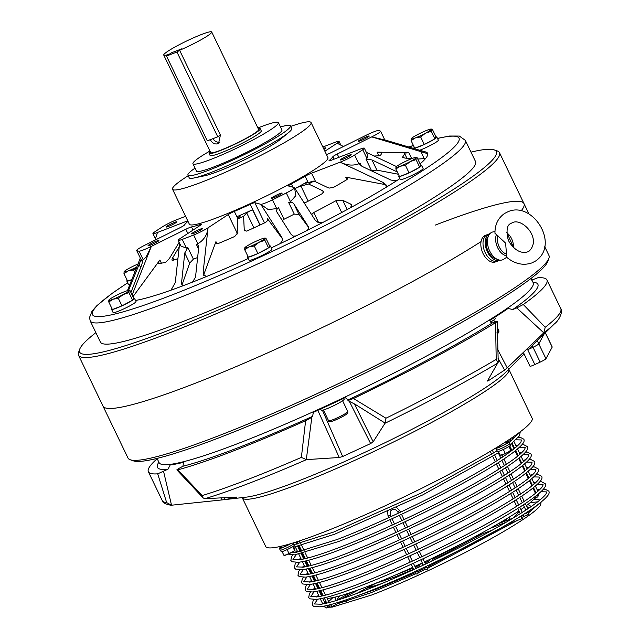 <?xml version="1.0" encoding="UTF-8"?>
<svg xmlns="http://www.w3.org/2000/svg" width="640" height="640" viewBox="0 0 640 640"><rect width="100%" height="100%" fill="white"/><g stroke="black" fill="none" stroke-linecap="round" stroke-linejoin="round"><path stroke-width="0.96" d="M214.512 166.672A47.424 4.92 -25.7 0 0 259.816 145.48A47.424 4.92 -25.7 0 0 281.936 129.92L278.416 122.608A47.424 4.92 -25.7 0 0 260.376 126.992A47.424 4.92 -25.7 0 0 257.896 127.96A47.424 4.92 -25.7 0 1 260.376 126.992A47.424 4.92 -25.7 0 1 278.416 122.608A47.424 4.92 -25.7 0 1 256.296 138.16A47.424 4.92 -25.7 0 1 210.992 159.36A47.424 4.92 -25.7 0 0 256.296 138.16A47.424 4.92 -25.7 0 0 278.416 122.608L281.936 129.92A47.424 4.92 -25.7 0 1 259.816 145.48A47.424 4.92 -25.7 0 1 214.512 166.672A47.424 4.92 -25.7 0 1 196.464 171.056A47.424 4.92 -25.7 0 0 214.512 166.672M210.24 151.672A28.384 2.944 -25.7 0 0 209.088 153.36L210.104 155.48A28.384 2.944 -25.7 0 0 220.904 152.856A28.384 2.944 -25.7 0 0 248.024 140.176A28.384 2.944 -25.7 0 0 261.256 130.864L260.24 128.744A28.384 2.944 -25.7 0 0 258.192 128.592M209.088 153.36A28.384 2.944 -25.7 0 0 219.88 150.736A28.384 2.944 -25.7 0 0 247 138.056A28.384 2.944 -25.7 0 0 260.24 128.744M163.752 55.08L210.68 152.592A26.608 2.76 -25.7 0 0 220.808 150.136A26.608 2.76 -25.7 0 0 246.232 138.24A26.608 2.76 -25.7 0 0 258.64 129.512L211.712 32A26.608 2.76 -25.7 0 0 201.584 34.456A26.608 2.76 -25.7 0 0 176.16 46.352A26.608 2.76 -25.7 0 0 163.752 55.08A26.608 2.76 -25.7 0 0 169.152 54.304L171.416 52.816L181.88 48.792L171.416 52.816L166.496 56.048L207.304 140.84L217.76 136.816L220.416 135.072L179.608 50.28A26.608 2.76 -25.7 0 0 211.712 32M209.96 139.096C211.96 142.952 214.552 144.512 217.744 143.776L218.592 143.344L220.416 135.072M179.608 50.28L176.952 52.024L166.496 56.048M209.936 151.04A47.424 4.92 -25.7 0 0 192.944 163.736A47.424 4.92 -25.7 0 0 210.992 159.36A47.424 4.92 -25.7 0 1 192.944 163.736A47.424 4.92 -25.7 0 1 209.936 151.04M212.848 138.704A7.096 5.552 -123.2 0 0 219.848 142.16M217.76 136.816L176.952 52.024M399.904 176.416A12.712 1.32 -25.7 0 0 403.512 175.232A12.712 1.32 -25.7 0 0 408.672 173.04M409.504 172.656A12.712 1.32 -25.7 0 0 419.256 167.448M419.736 167.136A12.712 1.32 -25.7 0 0 421.592 165.376A12.712 1.32 -25.7 0 0 420.72 165.304M399.104 175.728A12.712 1.32 -25.7 0 0 398.68 176.408L400.208 179.584A12.712 1.32 -25.7 0 0 405.048 178.408A12.712 1.32 -25.7 0 0 417.192 172.728A12.712 1.32 -25.7 0 0 423.12 168.56L421.592 165.376M398.68 176.408A12.712 1.32 -25.7 0 0 399.472 176.496M416.048 159.632L410.296 161.568L405.416 165.304L400.2 166.248L395.856 168.984L399.504 176.568L409.064 172.888L419.696 167.216L420.76 165.216L417.112 157.64L416.144 157.736L416.048 159.632L419.696 167.216M395.856 168.984L396.008 167.016A11.232 1.168 154.3 0 1 401.808 163.256A11.232 1.168 154.3 0 1 411.904 158.576A11.232 1.168 154.3 0 1 415.92 157.432A11.232 1.168 154.3 0 1 416.144 157.736A11.232 1.168 154.3 0 1 410.296 161.568A11.232 1.168 154.3 0 1 400.2 166.248A11.232 1.168 154.3 0 1 395.96 167.088A11.232 1.168 154.3 0 1 396.008 167.016M405.416 165.304L409.064 172.888M417.112 157.64L416.144 157.736M247.944 256.408A12.712 1.32 -25.7 0 0 247.552 256.856A12.712 1.32 -25.7 0 0 247.52 257.08A12.712 1.32 -25.7 0 0 248.312 257.168M248.736 257.088A12.712 1.32 -25.7 0 0 257.512 253.712M258.344 253.328A12.712 1.32 -25.7 0 0 268.096 248.12M268.576 247.808A12.712 1.32 -25.7 0 0 270.4 246.28A12.712 1.32 -25.7 0 0 270.432 246.056A12.712 1.32 -25.7 0 0 269.56 245.976M247.52 257.08L249.048 260.264A12.712 1.32 -25.7 0 0 260.264 256.32A12.712 1.32 -25.7 0 0 271.928 249.456A12.712 1.32 -25.7 0 0 271.96 249.232L270.432 246.056M112 308.712A12.712 1.32 -25.7 0 0 111.576 309.384A12.712 1.32 -25.7 0 0 112.368 309.472M112.8 309.392A12.712 1.32 -25.7 0 0 121.568 306.016M122.4 305.632A12.712 1.32 -25.7 0 0 127.84 302.92A12.712 1.32 -25.7 0 0 132.152 300.432M111.576 309.384L113.112 312.568A12.712 1.32 -25.7 0 0 129.368 306.096A12.712 1.32 -25.7 0 0 136.024 301.536L134.488 298.36A12.712 1.32 -25.7 0 0 133.616 298.28M132.64 300.112A12.712 1.32 -25.7 0 0 134.488 298.36M127.224 280.344A12.712 1.32 -25.7 0 0 126.8 281.016A12.712 1.32 -25.7 0 0 127.592 281.104M128.024 281.024A12.712 1.32 -25.7 0 0 131.64 279.84A12.712 1.32 -25.7 0 0 131.72 279.808M126.8 281.016L128.328 284.192A12.712 1.32 -25.7 0 0 130.04 284.08M424.728 144.28A12.712 1.32 -25.7 0 0 430.16 141.568A12.712 1.32 -25.7 0 0 434.472 139.08M434.96 138.76A12.712 1.32 -25.7 0 0 436.808 137.008A12.712 1.32 -25.7 0 0 435.944 136.936M419.576 150.304A12.712 1.32 -25.7 0 0 431.688 144.752A12.712 1.32 -25.7 0 0 438.344 140.192L436.808 137.008M414.328 147.36A12.712 1.32 -25.7 0 0 413.896 148.04A12.712 1.32 -25.7 0 0 414.696 148.128M415.12 148.04A12.712 1.32 -25.7 0 0 423.888 144.672M265.952 238.312L264.984 238.416L265.952 238.312L269.6 245.896L268.536 247.888L264.888 240.312L259.136 242.248L254.256 245.984L257.904 253.56L268.536 247.888M254.256 245.984L249.04 246.92L244.696 249.664L248.344 257.24L257.904 253.56M244.696 249.664L244.824 247.712M264.984 238.416A11.232 1.168 154.3 0 1 259.136 242.248A11.232 1.168 154.3 0 1 249.04 246.92A11.232 1.168 154.3 0 1 244.8 247.76A11.232 1.168 154.3 0 1 244.848 247.688A11.232 1.168 154.3 0 1 250.648 243.928A11.232 1.168 154.3 0 1 260.744 239.256A11.232 1.168 154.3 0 1 264.76 238.104A11.232 1.168 154.3 0 1 264.984 238.416L264.888 240.312M130.016 290.616L129.048 290.72L130.016 290.616L133.664 298.2L132.592 300.192L128.944 292.616L123.2 294.552L118.32 298.288L121.968 305.864L132.592 300.192M118.32 298.288L113.104 299.224L108.76 301.968L108.856 300.072A11.232 1.168 154.3 0 1 108.904 299.992A11.232 1.168 154.3 0 1 114.712 296.232A11.232 1.168 154.3 0 1 124.8 291.56A11.232 1.168 154.3 0 1 128.816 290.408A11.232 1.168 154.3 0 1 129.048 290.72L128.944 292.616M108.76 301.968L112.408 309.544L121.968 305.864M129.048 290.72A11.232 1.168 154.3 0 1 123.2 294.552A11.232 1.168 154.3 0 1 113.104 299.224A11.232 1.168 154.3 0 1 108.856 300.072L108.904 299.992M136.68 267.248L133.536 269.92L134.688 272.304M133.536 269.92L128.328 270.856L123.976 273.592L127.624 281.176L131.816 279.56M123.976 273.592L124.12 271.632A11.232 1.168 154.3 0 1 129.928 267.864A11.232 1.168 154.3 0 1 137.952 264.032M136.76 267.048A11.232 1.168 154.3 0 1 128.328 270.856A11.232 1.168 154.3 0 1 124.08 271.696A11.232 1.168 154.3 0 1 124.128 271.624L124.12 271.632M431.264 131.264L425.52 133.2L420.64 136.936L415.424 137.88L411.08 140.616L414.728 148.192L424.288 144.52L434.912 138.848L435.984 136.848L432.336 129.272L431.368 129.368L431.264 131.264L434.912 138.848M411.08 140.616L411.224 138.648A11.232 1.168 154.3 0 1 417.032 134.888A11.232 1.168 154.3 0 1 427.128 130.208A11.232 1.168 154.3 0 1 431.144 129.064A11.232 1.168 154.3 0 1 431.368 129.368A11.232 1.168 154.3 0 1 425.52 133.2A11.232 1.168 154.3 0 1 415.424 137.88A11.232 1.168 154.3 0 1 411.184 138.72A11.232 1.168 154.3 0 1 411.224 138.648M420.64 136.936L424.288 144.52M432.336 129.272L431.368 129.368M494.712 317.32L495.304 318.536A12.712 1.32 154.3 0 1 490.216 322.24M343.712 398.328L344.144 399.216A12.712 1.32 154.3 0 1 344.104 399.44A12.712 1.32 154.3 0 1 332.448 406.304A12.712 1.32 154.3 0 1 321.232 410.24L320.656 409.056M509.72 443.792L510.408 445.232A7.216 0.752 154.3 0 1 507.048 447.6A7.216 0.752 154.3 0 1 500.152 450.824A7.216 0.752 154.3 0 1 497.408 451.488L496.712 450.048M511.264 450.136L510.752 450.192L511.264 450.136L511.312 449.136L509.776 445.936M511.24 450.176L511.24 450.176A5.912 0.616 154.3 0 1 508.184 452.152L502.872 454.616A5.912 0.616 -25.7 0 0 508.184 452.152L510.752 450.192L508.968 446.48M505.16 453.176L503.36 449.448M500.392 455.2L500.76 455.224A5.912 0.616 154.3 0 0 502.872 454.616L500.128 455.112L498.352 451.432M500.128 455.112L500.632 455.056M293.472 543.952L294.16 545.392A7.216 0.752 154.3 0 1 290.392 547.976A7.216 0.752 154.3 0 1 281.16 551.648L280.472 550.208M293.528 546.096L295.016 550.296L294.504 550.352L292.72 546.64M295.016 550.296L291.936 552.32L288.912 553.336L287.12 549.608M288.912 553.336L286.624 554.776L283.88 555.272L282.112 551.592M283.88 555.272L284.392 555.224M294.992 550.336L294.992 550.336A5.912 0.616 154.3 0 1 291.936 552.32A5.912 0.616 154.3 0 1 286.624 554.776A5.912 0.616 154.3 0 1 284.512 555.384L284.144 555.36M545.4 332.832L552.216 346.992A5.912 0.616 154.3 0 1 552.2 347.096L545.952 358.736A5.912 0.616 154.3 0 1 540.152 362.104L534.84 364.568A5.912 0.616 154.3 0 1 532.248 365.672A5.912 0.616 154.3 0 1 530 366.216L523.4 352.504M545.952 358.736L538.808 343.896L544.008 334.216L538.808 343.896A5.912 0.616 154.3 0 1 533.008 347.264L528.376 349.408L554.448 323.832C560.008 319.776 563.104 310.08 560.776 308.68L546.936 279.92A221.16 22.96 -25.7 0 0 537.584 277.832L531.704 280.144M507.776 441.992A7.392 0.768 154.3 0 1 508.984 441.864L509.8 443.56A7.392 0.768 154.3 0 1 506.36 445.992A7.392 0.768 154.3 0 1 499.296 449.288A7.392 0.768 154.3 0 1 496.48 449.976L495.712 448.376M508.984 441.864A7.392 0.768 154.3 0 1 505.544 444.296A7.392 0.768 154.3 0 1 498.48 447.592A7.392 0.768 154.3 0 1 495.8 448.344M293.176 542.936L293.56 543.728A7.392 0.768 154.3 0 1 289.688 546.376A7.392 0.768 154.3 0 1 280.24 550.136L279.424 548.44A7.392 0.768 154.3 0 1 280.28 547.568M290.6 543.712A7.392 0.768 154.3 0 1 288.872 544.68A7.392 0.768 154.3 0 1 279.424 548.44M489.92 233.656A14.192 8.712 69 0 0 489.68 233.736L487.504 234.576A14.192 8.712 69 0 0 485.208 252.664A14.192 8.712 69 0 0 497.696 261.072L495.52 261.904A14.192 8.712 69 0 1 483.032 253.504A14.192 8.712 69 0 1 485.328 235.416L487.504 234.576A14.192 8.712 69 0 0 485.208 252.664A14.192 8.712 69 0 0 497.696 261.072L499.872 260.232A14.192 8.712 69 0 0 500.104 260.136M489.68 233.736A14.192 8.712 69 0 0 487.392 251.832A14.192 8.712 69 0 0 499.872 260.232M488.176 236.576A12.712 7.8 69 0 0 488.16 251.32A12.712 7.8 69 0 0 496.856 259.136M506.624 255.76L506.28 256.968C514.536 263.888 523.064 265.872 531.864 262.92L535.608 261C560.232 244.432 532.784 200.928 508.232 211.608L504.488 213.52C498.04 218.112 494.864 224.704 494.96 233.288L496.44 234.6A13.088 8.032 69 0 0 497.664 247.72A13.088 8.032 69 0 0 506.624 255.76L505.624 243.152L496.44 234.6M494.968 231.624L493.296 231.864A14.784 9.072 69 0 0 489.696 251.024A14.784 9.072 69 0 0 503.816 259.2L506.664 257.296M508.808 241.16L508.08 239.344C506.096 230.16 507.064 224.848 510.976 223.416L512.48 222.64C522.168 217.624 542.176 238.536 529.128 251.112L527.616 251.88C521.328 253.696 515.392 250.704 509.808 242.896L508.808 241.16M411.792 158.624L404.92 158.072L402.52 157.28M366.936 136.568A6.032 0.624 -25.7 0 0 361.176 139.264A6.032 0.624 -25.7 0 0 358.36 141.24A6.032 0.624 -25.7 0 0 360.656 140.68A6.032 0.624 -25.7 0 0 366.416 137.984A6.032 0.624 -25.7 0 0 369.232 136.008A6.032 0.624 -25.7 0 0 366.936 136.568M174.64 222.344A6.032 0.624 -25.7 0 0 168.872 225.032A6.032 0.624 -25.7 0 0 166.064 227.016A6.032 0.624 -25.7 0 0 168.352 226.456A6.032 0.624 -25.7 0 0 174.12 223.76A6.032 0.624 -25.7 0 0 176.928 221.784A6.032 0.624 -25.7 0 0 174.64 222.344M156.616 241.056A6.032 0.624 -25.7 0 0 150.856 243.752A6.032 0.624 -25.7 0 0 148.04 245.728A6.032 0.624 -25.7 0 0 150.336 245.176A6.032 0.624 -25.7 0 0 156.096 242.48A6.032 0.624 -25.7 0 0 158.912 240.496A6.032 0.624 -25.7 0 0 156.616 241.056M200.2 229.168A6.032 0.624 -25.7 0 0 194.44 231.864A6.032 0.624 -25.7 0 0 191.624 233.84A6.032 0.624 -25.7 0 0 193.92 233.288A6.032 0.624 -25.7 0 0 199.68 230.592A6.032 0.624 -25.7 0 0 202.496 228.608A6.032 0.624 -25.7 0 0 200.2 229.168M279.856 193.64A6.032 0.624 -25.7 0 0 274.088 196.336A6.032 0.624 -25.7 0 0 271.28 198.312A6.032 0.624 -25.7 0 0 273.576 197.76A6.032 0.624 -25.7 0 0 279.336 195.064A6.032 0.624 -25.7 0 0 282.144 193.08A6.032 0.624 -25.7 0 0 279.856 193.64M161.408 263.2L159.888 260.04C158.344 262.192 157.832 263.408 158.36 263.688A127.728 13.264 -25.7 0 0 165.712 262.248L169.384 258.52L179.16 242.304M217.008 243.832L215.944 241.624L215.872 243.224L218.144 243.568A127.728 13.264 -25.7 0 0 234.712 236.488L237.888 232.552L237.36 219.072A104.072 10.808 -25.7 0 0 243.6 216.28L244.272 230.36M244.632 230.808L244.128 229.76L246.16 231.152L247.56 230.76A127.728 13.264 -25.7 0 0 265.168 222.592C267.392 221.264 268.144 219.952 267.432 218.656L282.464 238.848M348.92 155.28A6.032 0.624 -25.7 0 0 343.152 157.976A6.032 0.624 -25.7 0 0 340.344 159.96A6.032 0.624 -25.7 0 0 342.64 159.4A6.032 0.624 -25.7 0 0 348.4 156.704A6.032 0.624 -25.7 0 0 351.216 154.728A6.032 0.624 -25.7 0 0 348.92 155.28M304.112 202.816L306.272 202.176A127.728 13.264 -25.7 0 0 322.352 193.6L323.56 191.528L322.672 190.744L308.56 184.016A104.072 10.808 -25.7 0 0 313.976 181.008L328.088 187.736L329.256 188.08L333.488 187.416A127.728 13.264 -25.7 0 0 347.048 179.528L347.744 178.208L345.72 177.144L384.088 184.376L386.656 185.576M326.496 154.608A5.912 0.616 -25.7 0 0 327.48 154.256A5.912 0.616 -25.7 0 0 331.456 152.48L365.984 135.328A11.824 1.224 -25.7 0 1 378.184 130.568A136.008 14.12 -25.7 0 1 380.56 131.2A11.824 1.224 154.3 0 1 380.616 131.264A11.824 1.224 154.3 0 1 371.768 136.872L337.24 154.024A5.912 0.616 -25.7 0 0 332.848 156.704A82.784 8.592 -25.7 0 1 329.264 160.432A5.912 0.616 -25.7 0 0 328.984 160.816A5.912 0.616 -25.7 0 0 331.232 160.272L359.84 149.264A11.824 1.224 -25.7 0 1 364.336 148.168A11.824 1.224 -25.7 0 1 362.728 149.72A136.008 14.12 -25.7 0 1 354.64 155.024A11.824 1.224 154.3 0 1 340.136 162.176L311.528 173.184A5.912 0.616 -25.7 0 0 305.128 176.248A82.784 8.592 -25.7 0 1 291.392 183.872A5.912 0.616 -25.7 0 0 288.408 185.936A5.912 0.616 -25.7 0 0 288.48 185.984L294.408 187.568A11.824 1.224 -25.7 0 1 294.552 187.664A11.824 1.224 -25.7 0 1 286.304 192.976A136.008 14.12 -25.7 0 1 272.48 199.848A11.824 1.224 154.3 0 1 265.12 203.104A11.824 1.224 154.3 0 1 260.76 204.288L254.824 202.704A5.912 0.616 -25.7 0 0 250.176 204.352A82.784 8.592 -25.7 0 1 234.336 211.416A5.912 0.616 -25.7 0 0 228.24 214.56L208.032 227.808A11.824 1.224 -25.7 0 1 193.664 235A136.008 14.12 -25.7 0 1 187.824 237.28A136.008 14.12 -25.7 0 1 182.216 239.408A11.824 1.224 154.3 0 1 178.2 240.312A11.824 1.224 154.3 0 1 180.144 238.536L200.36 225.288A5.912 0.616 -25.7 0 0 201.328 224.4A5.912 0.616 -25.7 0 0 200.176 224.56A82.784 8.592 -25.7 0 1 191.512 226.928A5.912 0.616 -25.7 0 0 185.816 229.256L151.288 246.408A11.824 1.224 -25.7 0 1 143.328 249.96A11.824 1.224 -25.7 0 1 139.088 251.168A136.008 14.12 -25.7 0 1 136.712 250.536A11.824 1.224 154.3 0 1 136.656 250.48A11.824 1.224 154.3 0 1 145.504 244.864L180.032 227.712A5.912 0.616 -25.7 0 0 184.424 225.032A82.784 8.592 -25.7 0 1 187.984 221.336M384.552 139.832L426.424 152.232M271.304 247.864A168.528 17.496 -25.7 0 0 279.576 243.936A168.528 17.496 -25.7 0 0 296.096 235.92L293.448 236.16L291.176 234.504L277.232 212.576C276.12 210.864 276.544 209.24 278.496 207.72A136.008 14.12 -25.7 0 1 276.696 208.6L272.48 199.848M135.504 300.464A168.528 17.496 -25.7 0 0 170.968 290.184L175.272 282.656L179.632 243.296M215.944 241.624L204.072 273.816L203.16 271.92L203.576 275.12L206.832 276.384A168.528 17.496 -25.7 0 0 248.208 258.52M294.432 187.616L315.208 220.24L318.328 222.632L322.856 222.432A168.528 17.496 -25.7 0 0 350.264 207.88A168.528 17.496 -25.7 0 0 385.928 187.408A168.528 17.496 -25.7 0 0 396.672 180.688L390.944 180.08L362.136 166.408L359.656 164.368L359.968 163.072A136.008 14.12 -25.7 0 1 358.848 163.784L354.64 155.024M127.656 282.792L111.592 293.728L96.92 305.616L92.056 311.088L89.512 317.56L90.208 320.88L100.408 342.08A208.152 21.608 -25.7 0 0 179.592 322.84A208.152 21.608 -25.7 0 0 378.456 229.832A208.152 21.608 -25.7 0 0 475.528 161.552L465.328 140.352L459.344 136.056L449.552 136.032L437.464 138.368M95.872 332.664A231.216 24 -25.7 0 0 79.68 349.28A231.216 24 -25.7 0 0 167.584 330.712A231.216 24 -25.7 0 0 397.896 222.224A231.216 24 -25.7 0 0 494.088 149.84A231.216 24 -25.7 0 0 471 152.136M79.68 349.28L78.568 352.392A233.576 24.248 -25.7 0 0 78.512 355.232A233.576 24.248 -25.7 0 0 167.376 333.64A233.576 24.248 -25.7 0 0 390.536 229.264A233.576 24.248 -25.7 0 0 499.464 152.64A233.576 24.248 -25.7 0 0 497.216 150.912L494.088 149.84M191.88 384.568A233.576 24.248 -25.7 0 0 481.056 241.592A233.576 24.248 -25.7 0 1 191.88 384.568A233.576 24.248 -25.7 0 1 103.024 406.16A233.576 24.248 -25.7 0 0 191.88 384.568M529.008 214.04L523.968 203.568A233.576 24.248 -25.7 0 1 521.144 210.848A233.576 24.248 -25.7 0 0 523.968 203.568A233.576 24.248 -25.7 0 0 435.112 225.16M159.888 260.04L133.296 296.248L132.384 294.352L151.312 246.448L146.448 256.44L143.304 259.928L139.088 251.168M279.576 243.936C282.44 241.752 283.104 239.424 281.56 236.952L260.776 204.328L268.24 209.584L276.696 208.6M195.056 168.112A56.888 5.904 -25.7 0 0 187.944 175.16L189.216 177.808A56.888 5.904 -25.7 0 0 194.168 177.952A56.888 5.904 -25.7 0 0 210.856 172.544A56.888 5.904 -25.7 0 0 288.76 132.424A56.888 5.904 -25.7 0 0 291.736 128.464L290.464 125.816A56.888 5.904 -25.7 0 0 280.52 126.984M187.944 175.16A56.888 5.904 -25.7 0 0 209.584 169.896A56.888 5.904 -25.7 0 0 263.936 144.48A56.888 5.904 -25.7 0 0 290.464 125.816M194.168 177.952L204.736 175.752A45.536 4.728 -25.7 0 0 218.096 171.432A45.536 4.728 -25.7 0 0 280.456 139.312L288.76 132.424M188.216 175.728A76.872 7.984 -25.7 0 0 172.536 189.232L189.368 224.208A76.872 7.984 -25.7 0 0 218.608 217.104A76.872 7.984 -25.7 0 0 292.056 182.752A76.872 7.984 -25.7 0 0 327.904 157.536L311.072 122.552A76.872 7.984 -25.7 0 0 290.736 126.384M172.536 189.232A76.872 7.984 -25.7 0 0 201.776 182.128A76.872 7.984 -25.7 0 0 275.224 147.776A76.872 7.984 -25.7 0 0 311.072 122.552M181.976 285.072L189.664 263.152L193.392 259.136A136.008 14.12 -25.7 0 0 197.576 257.544A136.008 14.12 -25.7 0 0 197.632 257.52M178.2 240.312L180.944 246.016L186.424 248.16A136.008 14.12 -25.7 0 0 187.856 247.624L184.768 252.968L181.568 282.536L181.84 284.832L183.584 285.56A168.528 17.496 -25.7 0 0 192.488 282.136L195.512 277.176L198.704 247.6L198.408 245.232L196.344 244.36A136.008 14.12 -25.7 0 0 197.88 243.76L193.664 235M420.12 163.88A168.528 17.496 -25.7 0 0 425.536 158.552L417.784 159.032M406.92 158.288L404.416 153.096A147.832 15.344 154.3 0 1 402.552 157.08L402.744 157.488M404.416 153.096L408.88 152.776L377.072 152.136L381.744 152.68M374.168 156.032L380.192 155.696A127.728 13.264 -25.7 0 0 381.752 152.704M155.472 238.832L152.936 233.568A11.824 1.224 -25.7 0 1 154.544 232.016A136.008 14.12 -25.7 0 1 162.632 226.712A11.824 1.224 154.3 0 1 177.144 219.56L185.568 216.32M152.936 233.568A11.824 1.224 -25.7 0 0 157.44 232.472L186.04 221.464A5.912 0.616 -25.7 0 1 187.776 220.904M322.856 147.04A11.824 1.224 -25.7 0 1 323.608 146.736A136.008 14.12 -25.7 0 1 335.064 142.328A11.824 1.224 154.3 0 1 339.072 141.424A11.824 1.224 154.3 0 1 337.128 143.2L324.872 151.232M323.928 149.256A6.032 0.624 -25.7 0 0 325.648 147.896A6.032 0.624 -25.7 0 0 323.512 148.392M281.84 237.464L282.056 238M343.472 146.512L337.128 143.2M425.536 158.552A168.528 17.496 -25.7 0 0 427.728 153.704A168.528 17.496 -25.7 0 0 426.408 152.224A168.528 17.496 -25.7 0 0 424.56 151.728L424.144 151.64M427.72 153.688L371.784 136.912L384.776 139.96M396.472 166.544L366.352 152.36M364.336 148.168L367.776 155.328L366.944 158.48L362.728 149.72M397.288 171.96L371.992 159.944L365.976 159.136A136.008 14.12 -25.7 0 0 366.944 158.48M170.968 290.184A168.528 17.496 -25.7 0 0 183.584 285.56M130.92 292.496L141.8 264.688L142.904 259.888A136.008 14.12 -25.7 0 0 143.304 259.928M155.064 240.12L157.44 232.472M128.536 290.424L141.144 259.416A136.008 14.12 -25.7 0 1 140.928 259.288L136.712 250.536M136.656 250.48L140.928 259.288M127.448 290.656L140.312 258.072M192.488 282.136A168.528 17.496 -25.7 0 0 206.832 276.384M203.16 271.92L208.048 227.848C207.288 234.776 203.896 240.08 197.88 243.76M296.096 235.92A168.528 17.496 -25.7 0 0 306.84 230.584C308.656 229.216 309.04 227.736 308 226.144L294.056 204.216C292.976 202.488 291.208 201.96 288.744 202.624A136.008 14.12 -25.7 0 0 290.512 201.736L286.304 192.976M306.84 230.584A168.528 17.496 -25.7 0 0 322.856 222.432M294.552 187.664L295.816 195.624L290.512 201.736M385.928 187.408L386.528 185.264L383.184 182.488L340.152 162.224C346.944 165.392 353.176 165.912 358.848 163.784M282.336 220.6L284.032 219.232A136.008 14.12 -25.7 0 0 294.28 214.136L298.96 214.4L308.576 227.344M371.328 170.768A136.008 14.12 -25.7 0 0 371.512 170.648L376.896 170.136L398.392 174.248M396.672 180.688A168.528 17.496 -25.7 0 0 399.776 178.68M308.2 201.168L300.944 186.088A5.912 0.616 -25.7 0 0 295.056 188.592A82.784 8.592 -25.7 0 0 307.56 181.616A5.912 0.616 -25.7 0 0 305.544 183.144A5.912 0.616 -25.7 0 0 306.36 183.08L313.976 181.008M237.36 219.072L240.512 215.8A5.912 0.616 -25.7 0 0 240.632 215.552A5.912 0.616 -25.7 0 0 237.032 216.656A82.784 8.592 -25.7 0 0 252.568 209.72A5.912 0.616 -25.7 0 0 246.752 213.016L243.6 216.28M203.856 275.592L204.072 273.816M131.544 290.896L130.704 292.048M132.952 296.72L133.296 296.248M179.232 246.92L172.8 257.592C171.712 259.488 171.688 260.4 172.736 260.336A127.728 13.264 -25.7 0 0 177.92 258.728M172.024 260.144L172.736 260.336M350.264 207.88L351.856 205.144L350.68 204.096L342.72 200.304L336.008 200.688A147.832 15.344 -25.7 0 1 313.76 212.512L311.624 214.608M300.944 186.088L308.56 184.016M536.152 495.8A118.272 12.28 154.3 0 1 526.336 505.688M524.4 507.12A118.272 12.28 154.3 0 1 520.912 509.568M518.936 510.912A118.272 12.28 154.3 0 1 424.448 561.952M422.304 562.952A118.272 12.28 154.3 0 1 414.888 566.376M412.736 567.36A118.272 12.28 154.3 0 1 367.944 586.304A118.272 12.28 154.3 0 1 327.12 598.4M163.6 471.512L171.544 505.28L166.664 502.6L157.712 473.824L167.992 469.208L170.2 464.952A207.608 21.552 -25.7 0 0 183.6 462.296L182.904 466.256L178.776 468.504C176.568 469.8 176.248 470.248 177.824 469.84L202.224 495.552L203.128 497.928L204.896 498.704A218.048 22.64 -25.7 0 0 249.88 482.976A218.048 22.64 -25.7 0 0 306.52 459.608L339.24 457.504L317.832 410.344M78.512 355.232L127.992 458.04A233.576 24.248 -25.7 0 0 130.24 459.768L133.368 460.848A231.216 24 -25.7 0 0 219.104 437.768A231.216 24 -25.7 0 0 430.312 339.688A231.216 24 -25.7 0 0 547.776 261.408L548.888 258.288A233.576 24.248 -25.7 0 0 548.944 255.456L544.728 246.696M130.24 459.768A233.576 24.248 -25.7 0 0 216.856 436.456A233.576 24.248 -25.7 0 0 430.224 337.368A233.576 24.248 -25.7 0 0 548.888 258.288M508.712 369.592A147.832 15.344 -25.7 0 1 439.768 418.088A147.832 15.344 -25.7 0 1 298.528 484.144A147.832 15.344 -25.7 0 1 242.296 497.808L265.704 546.456A147.832 15.344 -25.7 0 0 321.944 532.792A147.832 15.344 -25.7 0 0 463.184 466.736A147.832 15.344 -25.7 0 0 532.128 418.24L508.552 368.648M203.128 497.928L176.88 469.928L177.824 469.84A221.16 22.96 -25.7 0 0 232.504 451.296A221.16 22.96 -25.7 0 0 305.624 420.664L311.832 417.304L312.576 416.36L313.368 412.368A207.608 21.552 -25.7 0 0 345.248 397.6L348.048 399.928L347.96 400.64L355.28 404.376L348.464 400.856M497.32 348.816L507.224 367.848L543.792 332.856L516.808 307.912L523.28 304.504L545.216 327.264L543.792 332.856M507.224 367.848L504.6 370.088L497.88 358.024M488.008 379.976L488.392 380.712L504.6 370.088M488.392 380.712L487.472 381.04M498.12 362.784L496.2 359.384L495.56 322.664C497.592 321.4 497.704 321.056 495.88 321.624L497.2 321.384L498.224 362.152L487.56 380.744M354.448 403.936L373.176 441.784L385.112 423.104L355.28 404.376M373.176 441.784L370.632 443.56L349.32 401.312M322.424 410.256L342.664 456.512L370.632 443.56M342.664 456.512L339.24 457.504M236.376 497.088L204.896 498.704M224.256 497.752L225.008 499.592L236.768 497.256M524.112 353.984L505.632 372.352A150.168 15.592 -25.7 0 1 295.88 481.952A150.168 15.592 -25.7 0 1 246.376 497.128L222.104 499.912L221.224 497.904M166.664 502.6A221.16 22.96 -25.7 0 1 162.208 500.496C162.456 502.576 165.384 504.168 170.992 505.264L222.104 499.912M523.28 304.504A221.16 22.96 -25.7 0 0 546.936 279.92M495.88 321.624L492.24 322.976L489.544 320.592A207.608 21.552 -25.7 0 0 508.024 308.48L512.792 309.504L516.808 307.912M157.184 458.696A221.16 22.96 -25.7 0 0 148.368 471.736A221.16 22.96 -25.7 0 0 157.712 473.824M311.832 417.304L306.304 459.6L301.376 457.4L305.624 420.664M347.928 400.584L353.448 398.512L385.952 418.224L385.112 423.104M353.448 398.512A221.16 22.96 -25.7 0 0 495.56 322.664M537.312 340.776L538.808 343.896A5.912 0.616 154.3 0 1 533.008 347.264L528.376 349.408M324.4 598.2A118.272 12.28 154.3 0 1 323.808 597.992M497 332.608A10.648 1.104 -25.7 0 0 498.944 330.88L498.776 332.528L497 334.024M497 332.864A9.224 0.96 154.3 0 1 497 334M347.784 411.56L347.736 413.008C346.848 414.464 342.152 417.04 333.64 420.744C330.168 422.096 328.488 422.112 328.6 420.792A10.648 1.104 -25.7 0 0 337.992 417.496A10.648 1.104 -25.7 0 0 347.76 411.744A10.648 1.104 -25.7 0 0 347.784 411.56L342.592 400.76M347.096 413.608A9.224 0.96 154.3 0 1 338.048 418.864A9.224 0.96 154.3 0 1 330.52 421.288M521.672 516.016L523.608 515.168L522.528 518.456A1.184 0.728 69 0 0 522.616 518.416M498.504 446.376A1.184 0.728 69 0 0 499.472 446.936L494.392 448.888M528.16 514.784A1.184 0.728 -111 0 1 528.072 514.824A1.184 0.728 -111 0 1 527.032 514.128A1.184 0.728 -111 0 1 527.064 512.72M523.888 516.432L528.464 514.624L529.152 511.536L527.168 512.648M521.52 516.352A1.184 0.728 69 0 0 521.488 517.76A1.184 0.728 69 0 0 522.528 518.456L507.256 524.336M323.832 606.184L324.12 606.584L325.952 605.736M327.376 607.776A1.184 0.44 -118.1 0 0 327.424 607.76A1.184 0.44 -118.1 0 0 327.312 606.632A1.184 0.44 -118.1 0 0 326.36 605.656A1.184 0.44 -118.1 0 0 326.312 605.68A1.184 0.44 -118.1 0 0 326.304 605.68L326.16 605.552M288.256 544.4A1.184 0.44 61.9 0 1 288.136 544.816C283.152 547.584 280.344 548.312 279.712 546.992L279.6 546.616M330.08 604.752L328.144 605.792L327.816 605.304M331.104 604.464L330.328 604.88A1.184 0.44 61.9 0 1 330.376 604.864A1.184 0.44 61.9 0 1 331.336 605.832A1.184 0.44 61.9 0 1 331.448 606.968A1.184 0.44 61.9 0 1 331.4 606.984M540.152 362.104L532.224 345.632M534.84 364.568L527.696 349.728M552.2 347.096L545.352 332.872M497.912 235.648A11.896 7.304 69 0 0 499.248 246.944A11.896 7.304 69 0 0 506.816 254.152M513.456 247.496A11.896 7.304 69 0 0 511.632 238.824A11.896 7.304 69 0 0 506.784 232.848M90.208 320.88A208.152 21.608 -25.7 0 0 169.392 301.648A208.152 21.608 -25.7 0 0 368.256 208.632A208.152 21.608 -25.7 0 0 465.328 140.352M127.68 282.848A203.424 21.12 -25.7 0 0 169.816 295.792A203.424 21.12 -25.7 0 0 397.232 186.216A203.424 21.12 -25.7 0 0 437.528 138.488M413.432 145.504A203.424 21.12 -25.7 0 0 408.712 147.088M186.424 248.16L182.216 239.408M193.392 259.136L187.856 247.624M198.56 248.96L196.344 244.36M284.032 219.232L278.496 207.72M294.28 214.136L288.744 202.624M142.592 262.416L141.144 259.416M361.384 166L359.968 163.072M371.512 170.648L365.976 159.136M346.912 179.608L345.72 177.144M384.088 184.376L383.184 182.488M315.68 181.816L311.528 173.184M338.84 157.344L337.24 154.024M378.968 156.064L377.072 152.136M411.696 158.616L408.88 152.776M424.384 158.976L420.616 151.152M186.576 222.584L186.04 221.464M237.544 233.888L228.24 214.56M264.544 222.888L254.824 202.704M187.848 233.488L185.816 229.256M308.176 182.584L305.128 176.248M292.992 187.192L291.392 183.872M308.04 182.624L307.56 181.616M376.896 170.136L371.992 159.944M260.096 224.984L250.176 204.352M237.8 218.616L234.336 211.416M237.912 218.496L237.032 216.656M259.952 225.048L252.568 209.72M140.672 267.576L138.912 263.912M182.144 283.736L181.568 282.536M189.664 263.152L184.768 252.968M200.488 225.208L200.176 224.56M193.032 230.088L191.512 226.928M298.96 214.4L294.056 204.216M334.04 159.192L332.848 156.704M329.464 160.84L329.264 160.432M323.528 192.52L322.672 190.744M253.896 227.856L246.752 213.016M173.944 259.968L172.8 257.592M347.176 209.56L342.72 200.304M351.816 206.456L350.68 204.096M318.68 222.736L313.76 212.512M341.704 212.52L336.008 200.688M426.976 569.456A1.184 1.168 -151.8 0 0 427.504 568.96L426.944 569.488C425.776 569.752 425.016 569.208 424.672 567.856L426.8 566.832L427.208 567.552L425.952 567.344L425.424 567.84M429.792 564.704L427.504 568.96A1.184 1.168 -151.8 0 0 427.136 567.448M397.616 511.616L399.728 510.6M390.16 515.032L388.056 516.048M415.856 572.272L416.392 571.768L417.64 571.976L417.24 571.264L415.104 572.288L414.808 571.672M417.568 571.872A1.184 1.168 28.2 0 1 417.408 573.888M537.792 496.832A1.184 0.44 -118.1 0 0 537.84 496.816A1.184 0.44 -118.1 0 0 537.728 495.68A1.184 0.44 -118.1 0 0 537.224 494.944M202.224 495.552A221.16 22.96 -25.7 0 0 246.344 480.056A221.16 22.96 -25.7 0 0 301.376 457.4M159.208 463.112L159.096 462.656A207.56 21.552 -25.7 0 0 238.056 443.472A207.56 21.552 -25.7 0 0 436.352 350.728A207.56 21.552 -25.7 0 0 533.152 282.64L531.104 278.384M182.904 466.256A211.112 21.92 -25.7 0 0 237.736 447.864A211.112 21.92 -25.7 0 0 312.576 416.36M158.888 462.232A211.112 21.92 -25.7 0 0 167.992 469.208M543.568 333.096A218.048 22.64 -25.7 0 0 554.448 323.832M385.056 423.232A218.048 22.64 -25.7 0 0 498.048 362.92M545.216 327.264A221.16 22.96 -25.7 0 0 560.776 308.68M512.792 309.504A211.112 21.92 -25.7 0 0 532.944 282.208M385.952 418.224A221.16 22.96 -25.7 0 0 496.2 359.384M348.048 399.928A211.112 21.92 -25.7 0 0 492.24 322.976M196.464 171.056L192.944 163.736L196.464 171.056M415.92 157.432L416.608 157.48M413.896 148.04L414.232 148.72M264.76 238.104L265.448 238.152M128.816 290.408L129.512 290.456M431.144 129.064L431.832 129.104M498.944 330.88L497.064 326.968M494.696 322.064L493.752 320.088M328.6 420.792L323.408 409.992M506.48 442.832L505.464 441.984M507.344 440.768L507.68 441.192C508.384 442.56 505.648 444.472 499.472 446.936M492.456 530.032L474.424 536.968M492.312 450.144L493.72 453.072M494.76 455.224L497.296 460.496M498.328 462.64L500.864 467.912M501.896 470.056L504.44 475.336M505.472 477.48L508.008 482.752M509.04 484.896L511.576 490.168M512.608 492.32L515.152 497.592M516.184 499.736L518.72 505.008M519.752 507.16L522.288 512.432M523.32 514.576L523.608 515.168M529.152 511.536L528.872 510.968M527.84 508.816L525.304 503.544M524.264 501.392L521.736 496.128M520.696 493.976L518.16 488.704M517.128 486.552L514.592 481.288M513.552 479.136L511.024 473.864M509.984 471.712L507.448 466.448M506.416 464.296L503.88 459.032M502.84 456.872L501.92 454.96M521.52 516.312L519.032 517.272M506.232 522.192L489.984 528.448M521.312 515.848L521.624 516.28M490.272 451.36L491.712 454.352M492.744 456.496L495.28 461.768M496.312 463.912L498.856 469.184M499.888 471.328L502.424 476.608M503.456 478.752L505.992 484.024M507.024 486.168L509.568 491.448M510.6 493.592L513.136 498.864M514.168 501.008L516.704 506.288M517.736 508.432L520.28 513.704M525.848 510.128L523.312 504.864M522.28 502.712L519.744 497.44M518.704 495.288L516.168 490.024M515.136 487.872L512.6 482.6M511.568 480.448L509.032 475.184M507.992 473.032L505.456 467.76M504.424 465.616L501.888 460.344M500.856 458.192L498.32 452.92M498.008 523.856L513.416 517.928M525.112 513.432L527.056 512.68M324.024 606.584L326.76 608L329.048 606.896M281.744 547.08L281.84 545.968M342.72 600.952L330.784 607.2L328.048 605.784M293.368 542.872L294.208 544.616M295.264 546.824L297.776 552.04M298.84 554.24L301.344 559.456M302.408 561.664L304.92 566.872M305.976 569.08L308.488 574.296M309.552 576.504L312.056 581.712M313.12 583.92L315.632 589.136M316.696 591.344L319.2 596.552M320.264 598.76L322.768 603.976M289.72 543.976L288.136 544.816M326.768 603.128L324.248 597.888M323.2 595.704L320.68 590.472M319.624 588.288L317.104 583.048M316.056 580.864L313.536 575.632M312.488 573.448L309.968 568.208M308.912 566.032L306.392 560.792M305.344 558.608L302.824 553.368M301.776 551.192L299.256 545.952M298.2 543.768L297.184 541.664M376.376 582.984L356.576 593.552M335.592 600.72L351.248 592.368M295.648 542.16L296.6 544.136M297.656 546.328L300.168 551.552M301.224 553.744L303.736 558.976M304.792 561.16L307.312 566.392M308.368 568.584L310.88 573.816M311.936 576L314.456 581.232M315.504 583.424L318.024 588.656M319.08 590.84L321.592 596.072M322.648 598.264L325.168 603.488M329.112 602.544L326.592 597.296M325.544 595.128L323.016 589.88M321.976 587.704L319.448 582.456M318.4 580.288L315.88 575.04M314.832 572.864L312.304 567.616M311.264 565.448L308.736 560.2M307.688 558.032L305.16 552.784M304.12 550.608L301.592 545.36M300.544 543.192L299.456 540.92M358.584 589.8L341.784 598.768M384.032 580.872L380.52 581.304M473.2 537.616L432.768 559.152M429.176 560.84L424.872 562.832M419.664 565.176L415.24 567.112M413.064 568.048L395.76 574.888M375.04 585.896L369.72 586.536M482.712 533.776L431.784 560.976M428.2 562.664L425.416 563.952M423.264 564.936L422.216 565.416M418.68 567.008L415.808 568.288M413.64 569.24L395.104 576.88L375.792 583.296M361.432 591.72L359.864 591.8M509.928 516.704L509.24 519.536M507.128 518.432L504.008 521.552M491.448 530.416L489.152 531.856M381.312 583.752L366.08 588.48M348.352 593.328L347.904 594.152M517.192 512.072L518.336 512.336L517.952 513.224L513.04 518.072M345.672 595.344L345.488 594.24M513.648 247.68L506.776 232.504M413.4 145.448L408.608 147.064M523.968 203.568L499.464 152.64M384.816 140L380.616 131.264M340.872 145.168L339.072 141.424M396.608 507.52L399.744 510.616L400.496 512.176M398.352 513.184L397.616 511.64C395.2 508.608 392.744 508.52 390.248 511.384L390.184 515.04L390.936 516.616M420.192 569.2L417.384 573.92C416.208 574.176 415.456 573.64 415.104 572.288M431.672 561.184L433.592 557.608M401.52 514.312L404.064 519.6M405.096 521.728L407.64 527.016M408.664 529.144L411.208 534.432M412.232 536.568L414.776 541.856M415.808 543.984L418.352 549.272M419.376 551.408L421.92 556.696M422.944 558.824L425.496 564.112M426.52 566.248L426.8 566.832M417.24 571.264L416.96 570.688M415.936 568.552L413.392 563.264M412.368 561.136L409.816 555.848M408.792 553.712L406.248 548.432M405.224 546.296L402.68 541.008M401.648 538.88L399.104 533.592M398.08 531.456L395.536 526.168M394.512 524.04L391.968 518.752M422.888 564.16L422.056 565.72M428.072 562.896L429.984 559.336M399.384 515.312L401.928 520.6M402.952 522.736L405.496 528.024M406.52 530.152L409.064 535.44M410.096 537.568L412.64 542.856M413.664 544.992L416.208 550.28M417.232 552.408L419.776 557.696M420.808 559.832L423.352 565.12M424.376 567.248L424.672 567.856M387.608 511.688L388.048 516.072L388.792 517.608M413.784 569.544L411.24 564.256M410.216 562.12L407.672 556.832M406.64 554.704L404.096 549.416M403.072 547.28L400.528 541.992M399.504 539.864L396.96 534.576M395.928 532.44L393.384 527.152M392.36 525.024L389.816 519.736M420.376 563.848L418.48 567.384M534.4 498.648L537.84 496.816L538.896 493.368M537.904 491.296L535.392 486.088M534.328 483.88L531.824 478.664M530.76 476.464L528.256 471.248M527.192 469.04L524.68 463.832M523.616 461.624L521.112 456.408M520.048 454.2L517.536 448.992M516.48 446.784L513.968 441.568M512.904 439.36L512.072 437.624M536.032 492.872L533.512 487.64M532.464 485.448L529.944 480.216M528.888 478.032L526.376 472.8M525.32 470.608L522.8 465.384M521.752 463.192L519.232 457.96M518.176 455.768L515.664 450.544M514.608 448.352L512.088 443.12M511.04 440.936L510.088 438.952M346.72 601.256L340.248 602.264M335.216 600.832L335.728 596.976M339.72 595.944L337.2 599.312L337.504 599.704M526.872 506.8L529.008 507.208L528.568 508.328M527.92 504.48L531.256 506.488M530.272 510.032L529.112 511.456M508.904 523.704L428.856 566.448M424.896 568.296L419.288 570.88M415.312 572.688L376.632 588.984L356.384 596.152M541.264 501.304L540.536 505.112C538.048 509.24 527.4 517.608 502.664 532.104C466.768 553.128 410 580.384 371.632 595.024L332.352 607.088L328.416 607.232M332.896 597.608L328.656 601.592M530.184 502.656L537.616 501.856M539.928 500.024L537.832 499.504L533.432 499.696M538.064 504.488L529.376 512.192M517.192 520.512L427.928 568.176M425.584 569.272L418.36 572.608M416.008 573.68L370.784 592.816L337.456 603.76M324.928 603L325.88 601.288M327.552 599.296L328.552 598.296M498.896 452.544L422.744 494.904L334.664 534.208L293.992 547.056M520.272 431.776L519.48 435.832L510.136 444.656M518.088 433.4L517.424 434.656L509.224 442.368M497.12 450.88L421.272 492.992L333.816 532L293.824 544.688M518.424 437.24L520.176 437.288L523.84 439.2C524.824 441.464 524.024 444.128 512.064 453.304C504.68 458.76 494.536 465.248 481.632 472.76C442.36 495.768 380.224 525.608 338.24 541.624L294.672 554.88L288.192 554.128M297.064 543.44L296.488 543.904M510.2 440.864L510.928 440.704M515.944 439.808L521.344 439.952L520.992 442.072C516.256 448.528 499.816 459.752 471.664 475.744C432.528 497.88 376.216 524.584 337.392 539.416L296.224 552.296L291.336 552.632M514.864 437.568L512.256 438.016M521.992 444.656L523.752 444.704L527.408 446.616C528.4 448.88 527.592 451.544 515.632 460.728C508.256 466.184 498.112 472.664 485.208 480.184C445.928 503.184 383.792 533.024 341.808 549.048C321.328 556.904 306.808 561.328 298.248 562.304L292.064 561.736L290.824 560.48L291.616 556.424L292.672 555.016M300.64 550.856L300.056 551.328M296.232 554.688L292.96 559.456L299.792 559.72C308.344 558.376 322.064 554.08 340.96 546.84C379.784 532 436.096 505.296 475.232 483.16C503.384 467.168 519.832 455.952 524.56 449.496L525.28 447.648L524.912 447.368L519.512 447.232M513.776 448.28L514.496 448.12M518.432 444.992L515.832 445.432M513.44 445.936L512.72 446.096M295.152 552.448L297.128 550.688M299.008 549.136L299.584 548.672M525.56 452.08L527.32 452.128L530.984 454.04C531.968 456.296 531.16 458.96 519.208 468.144C511.824 473.6 501.68 480.088 488.776 487.6C449.496 510.608 387.368 540.44 345.376 556.464C324.896 564.328 310.376 568.744 301.816 569.72L295.632 569.16L294.4 567.896L295.184 563.84L296.248 562.44M304.208 558.28L303.632 558.744M299.8 562.104L296.528 566.872L303.368 567.136C311.912 565.792 325.632 561.496 344.528 554.256C383.36 539.424 439.672 512.72 478.808 490.584C506.96 474.592 523.4 463.368 528.136 456.912L528.848 455.064L528.48 454.792L523.088 454.648M517.344 455.704L518.072 455.544M522.008 452.408L519.4 452.856M517.016 453.352L516.296 453.52M298.72 559.864L300.696 558.104M302.576 556.552L303.152 556.096M529.136 459.496L530.888 459.544L534.552 461.456C535.536 463.72 534.736 466.384 522.776 475.568C515.392 481.016 505.248 487.504 492.344 495.024C453.072 518.024 390.936 547.864 348.952 563.88C328.472 571.744 313.944 576.168 305.384 577.144L299.208 576.576L297.968 575.32L298.76 571.264L299.816 569.856M307.776 565.696L307.2 566.16M303.376 569.528L300.104 574.288L306.936 574.56C315.48 573.216 329.2 568.92 348.104 561.68C386.928 546.84 443.24 520.136 482.376 498C510.528 482.008 526.968 470.784 531.704 464.336L532.056 462.208L526.656 462.072M520.912 463.12L521.64 462.96M525.576 459.832L522.968 460.272M520.584 460.768L519.864 460.936M302.296 567.288L304.272 565.528M306.144 563.976L306.728 563.512M532.704 466.92L534.464 466.968L538.12 468.88C539.112 471.136 538.304 473.8 526.344 482.984C518.968 488.44 508.824 494.928 495.92 502.44C456.64 525.448 394.504 555.28 352.52 571.304C332.04 579.168 317.52 583.584 308.96 584.56L302.776 584L301.536 582.736L302.328 578.68L303.384 577.28M311.352 573.12L310.768 573.584M306.944 576.944L303.672 581.712L310.504 581.976C319.056 580.632 332.776 576.336 351.672 569.096C390.496 554.256 446.808 527.56 485.944 505.424C514.096 489.432 530.544 478.208 535.272 471.752L535.992 469.904L535.624 469.624L530.224 469.488M524.488 470.544L525.208 470.384M529.144 467.248L526.544 467.688M524.16 468.192L523.432 468.36M305.864 574.704L307.84 572.944M309.72 571.392L310.296 570.936M536.272 474.336L538.032 474.384L541.696 476.296C542.68 478.56 541.872 481.224 529.92 490.408C522.536 495.856 512.392 502.344 499.488 509.864C460.208 532.864 398.08 562.704 356.088 578.72C335.608 586.584 321.088 591 312.528 591.984L306.344 591.416L305.112 590.16L305.904 586.104L306.96 584.696M314.92 580.536L314.344 581M310.512 584.368L307.24 589.128L314.08 589.392C322.624 588.048 336.344 583.76 355.24 576.512C394.072 561.68 450.384 534.976 489.52 512.84C517.672 496.848 534.112 485.624 538.848 479.176L539.56 477.32L539.192 477.048L533.8 476.904M528.056 477.96L528.784 477.8M532.72 474.664L530.112 475.112M527.728 475.608L527.008 475.776M309.432 582.128L311.408 580.368M313.288 578.816L313.864 578.352M539.848 481.752L541.6 481.8L545.264 483.72C546.248 485.976 545.448 488.64 533.488 497.824C526.104 503.28 515.96 509.76 503.056 517.28C463.784 540.28 401.648 570.12 359.664 586.144C339.184 594 324.664 598.424 316.104 599.4L309.92 598.84L308.68 597.576L309.472 593.52L310.528 592.12M318.488 587.96L317.912 588.424M314.088 591.784L310.816 596.552L317.648 596.816C326.192 595.472 339.912 591.176 358.816 583.936C397.64 569.096 453.952 542.392 493.088 520.256C521.24 504.264 537.68 493.048 542.416 486.592L543.136 484.744L542.768 484.464L537.368 484.328M531.624 485.384L532.352 485.216M536.288 482.088L533.68 482.528M531.296 483.032L530.576 483.192M313.008 589.544L314.984 587.784M316.856 586.232L317.44 585.768M543.416 489.176L545.176 489.224L548.832 491.136C549.824 493.4 549.016 496.064 537.056 505.248C529.68 510.696 519.536 517.184 506.632 524.696C467.352 547.704 405.216 577.544 363.232 593.56C342.752 601.424 328.232 605.84 319.672 606.816L313.488 606.256L312.256 604.992L313.04 600.944L314.104 599.536M322.064 595.376L321.48 595.84M317.656 599.208L314.384 603.968L321.216 604.232C329.768 602.888 343.488 598.6 362.384 591.352C401.208 576.52 457.52 549.816 496.656 527.68C524.808 511.688 541.256 500.464 545.984 494.016L546.704 492.16L546.336 491.888L540.936 491.744M535.2 492.8L535.92 492.64M539.856 489.504L537.256 489.952M534.872 490.448L534.144 490.616M316.576 596.968L318.552 595.208M320.432 593.656L321.008 593.192M535.456 493.336L532.936 488.104M531.888 485.912L529.368 480.68M528.312 478.496L525.792 473.264M524.744 471.08L522.224 465.84M521.168 463.656L518.656 458.424M517.6 456.24L515.08 451M514.032 448.816L511.512 443.584M510.456 441.4L509.48 439.36M242.296 497.808L241.664 497.096M162.208 500.496L148.368 471.736M159.096 462.656L157.048 458.408M322.32 595.912L319.8 590.68M318.744 588.488L316.232 583.256M315.176 581.072L312.656 575.84M311.608 573.656L309.088 568.416M308.032 566.232L305.512 561M304.464 558.816L301.944 553.576M300.896 551.392L298.376 546.16M297.32 543.976L296.344 541.936"/></g></svg>
